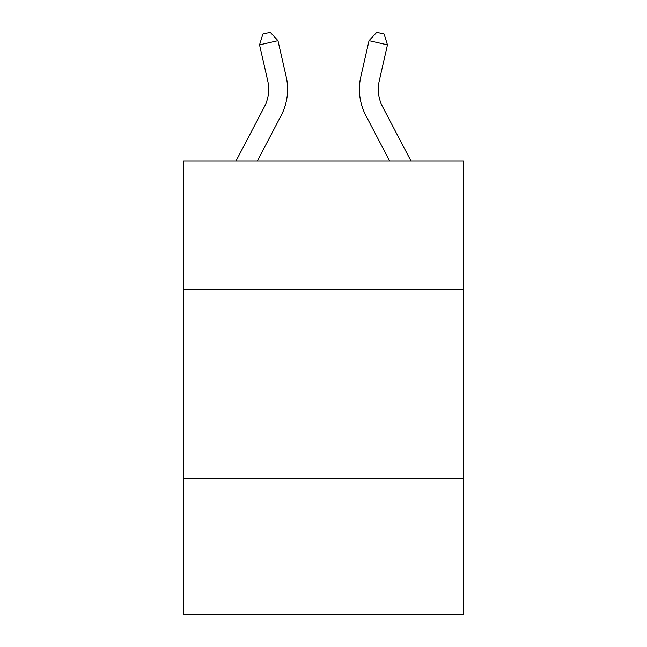 <?xml version="1.0" encoding="UTF-8"?>
<svg xmlns="http://www.w3.org/2000/svg" width="647" height="647" viewBox="0 0 647 647"><rect width="100%" height="100%" fill="white"/><g stroke="black" fill="none" stroke-linecap="round" stroke-linejoin="round"><path stroke-width="0.97" d="M463.341 289.613L463.341 161.103L183.659 161.103L183.659 289.613L463.341 289.613L463.341 614.65L183.659 614.65L183.659 289.613M463.341 478.586L183.659 478.586M235.953 161.103L264.38 106.836A37.793 37.793 0 0 0 267.753 80.899L259.544 44.869L277.967 40.672L286.176 76.702A56.693 56.693 0 0 1 281.122 115.603L257.288 161.103M411.047 161.103L382.62 106.836A37.793 37.793 0 0 1 379.247 80.899L387.456 44.869L369.033 40.672L360.824 76.702A56.693 56.693 0 0 0 365.878 115.603L389.712 161.103M382.62 106.836A37.793 37.793 0 0 1 379.247 80.899A37.793 37.793 0 0 0 382.62 106.836A37.793 37.793 0 0 1 379.247 80.899A37.793 37.793 0 0 0 382.62 106.836A37.793 37.793 0 0 1 379.247 80.899A37.793 37.793 0 0 0 382.62 106.836A37.793 37.793 0 0 1 379.247 80.899A37.793 37.793 0 0 0 382.62 106.836A37.793 37.793 0 0 1 379.247 80.899A37.793 37.793 0 0 0 382.62 106.836A37.793 37.793 0 0 1 379.247 80.899A37.793 37.793 0 0 0 382.62 106.836A37.793 37.793 0 0 1 379.247 80.899A37.793 37.793 0 0 0 382.62 106.836A37.793 37.793 0 0 1 379.247 80.899A37.793 37.793 0 0 0 382.62 106.836A37.793 37.793 0 0 1 379.247 80.899A37.793 37.793 0 0 0 382.62 106.836A37.793 37.793 0 0 1 379.247 80.899A37.793 37.793 0 0 0 382.62 106.836A37.793 37.793 0 0 1 379.247 80.899A37.793 37.793 0 0 0 382.62 106.836A37.793 37.793 0 0 1 379.247 80.899A37.793 37.793 0 0 0 382.62 106.836M369.033 40.672L360.824 76.702L369.033 40.672L360.824 76.702L369.033 40.672L360.824 76.702L369.033 40.672L360.824 76.702L369.033 40.672L360.824 76.702L369.033 40.672L360.824 76.702L369.033 40.672L360.824 76.702L369.033 40.672L360.824 76.702L369.033 40.672L360.824 76.702L369.033 40.672L360.824 76.702L369.033 40.672L360.824 76.702L369.033 40.672L360.824 76.702L369.033 40.672L376.748 32.35L384.116 34.032L387.456 44.869M264.38 106.836A37.793 37.793 0 0 0 267.753 80.899A37.793 37.793 0 0 1 264.38 106.836A37.793 37.793 0 0 0 267.753 80.899A37.793 37.793 0 0 1 264.38 106.836A37.793 37.793 0 0 0 267.753 80.899A37.793 37.793 0 0 1 264.38 106.836M259.544 44.869L262.884 34.032L270.252 32.35L277.967 40.672"/></g></svg>
